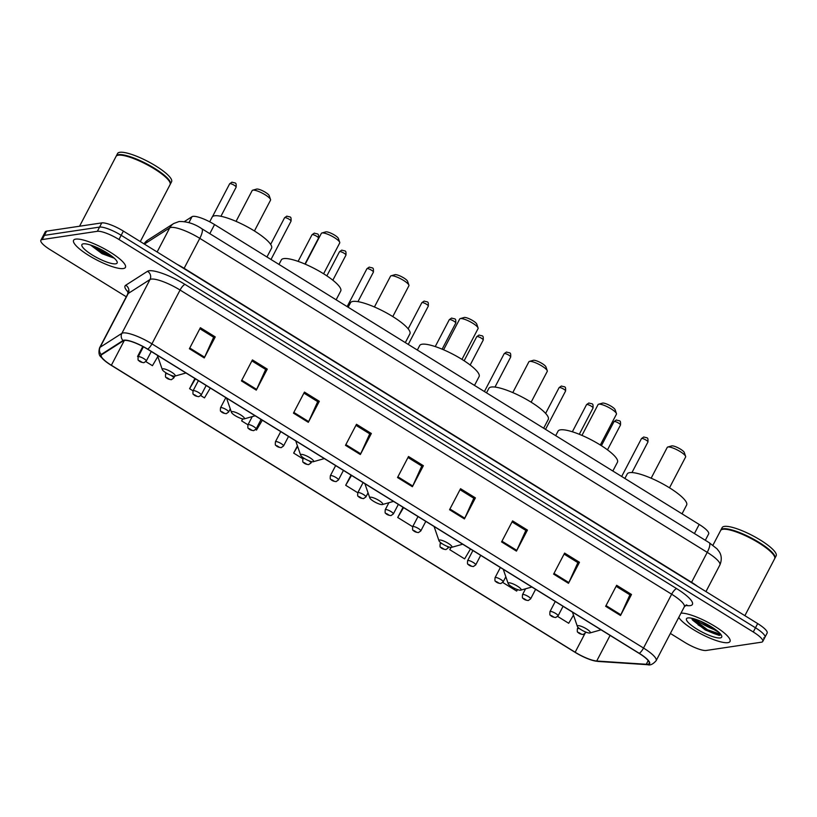 <?xml version="1.0" encoding="UTF-8"?>
<svg xmlns="http://www.w3.org/2000/svg" width="817" height="817" viewBox="0 0 817 817"><rect width="100%" height="100%" fill="white"/><g stroke="black" fill="none" stroke-linecap="round" stroke-linejoin="round"><path stroke-width="1.23" d="M184.387 221.57L192.015 216.689A18.28 4.208 27.6 0 1 192.955 216.372A18.28 4.208 27.6 0 1 214.554 224.563L699.189 524.443A18.28 4.208 27.6 0 1 708.656 533.92L705.326 540.282M704.04 628.876A24.377 5.607 -152.4 0 0 719.869 635.269A24.377 5.607 -152.4 0 1 704.04 628.876M763.609 637.995A18.28 4.208 -152.4 0 0 764.947 637.26L767.143 633.063A18.28 4.208 -152.4 0 0 757.676 623.585L123.367 231.088A18.28 4.208 -152.4 0 0 101.778 222.898L46.579 231.16A18.28 4.208 -152.4 0 0 45.241 231.885L43.046 236.093A18.28 4.208 -152.4 0 1 44.384 235.357A18.28 4.208 -152.4 0 0 43.046 236.093L40.85 240.29A18.28 4.208 -152.4 0 0 50.317 249.777L126.278 296.775M670.379 633.451L684.626 642.274A18.28 4.208 -152.4 0 0 706.225 650.465L761.413 642.203A18.28 4.208 -152.4 0 0 762.751 641.468A18.28 4.208 -152.4 0 0 753.274 631.99L118.976 239.493A18.28 4.208 -152.4 0 0 97.376 231.303L99.572 227.095L44.384 235.357L99.572 227.095A18.28 4.208 -152.4 0 1 121.171 235.286A18.28 4.208 -152.4 0 0 99.572 227.095L101.778 222.898M753.274 631.99L755.47 627.783L121.171 235.286L755.47 627.783A18.28 4.208 -152.4 0 1 764.947 637.26A18.28 4.208 -152.4 0 0 755.47 627.783L757.676 623.585M75.726 239.115A29.249 6.73 -152.4 0 0 73.591 240.28A29.249 6.73 -152.4 0 0 92.484 257.661A29.249 6.73 -152.4 0 0 123.296 268.548A29.249 6.73 -152.4 0 0 125.44 267.384A29.249 6.73 -152.4 0 0 106.537 250.002A29.249 6.73 -152.4 0 0 75.726 239.115A29.249 6.73 -152.4 0 0 73.591 240.28A29.249 6.73 -152.4 0 0 92.484 257.661A29.249 6.73 -152.4 0 0 123.296 268.548A29.249 6.73 -152.4 0 0 125.44 267.384A29.249 6.73 -152.4 0 0 106.537 250.002A29.249 6.73 -152.4 0 0 75.726 239.115M678.764 617.417A29.249 6.73 -152.4 0 0 701.752 634.309A29.249 6.73 -152.4 0 0 727.865 642.652A29.249 6.73 -152.4 0 0 730.01 641.488A29.249 6.73 -152.4 0 0 711.873 624.535A29.249 6.73 -152.4 0 0 680.99 613.138A29.249 6.73 -152.4 0 1 711.873 624.535A29.249 6.73 -152.4 0 1 730.01 641.488A29.249 6.73 -152.4 0 1 727.865 642.652A29.249 6.73 -152.4 0 1 701.752 634.309A29.249 6.73 -152.4 0 1 678.764 617.417M124.46 340.423A19.506 4.483 27.6 0 1 147.499 349.165L639.088 653.355A19.506 4.483 27.6 0 1 649.188 663.465A19.506 4.483 27.6 0 1 646.278 664.272L596.706 661.024A19.506 4.483 27.6 0 1 575.158 652.242L111.367 365.25A19.506 4.483 27.6 0 1 101.257 355.14A19.506 4.483 27.6 0 1 101.676 354.701L123.459 340.76A19.506 4.483 27.6 0 1 124.46 340.423M124.061 340.178A19.986 4.596 -152.4 0 0 123.04 340.526L101.257 354.466A19.986 4.596 -152.4 0 0 106.435 362.054A19.986 4.596 -152.4 0 0 111.183 365.281L574.984 652.272A19.986 4.596 -152.4 0 0 590.987 659.901A19.986 4.596 -152.4 0 0 597.074 661.27L646.635 664.527A19.986 4.596 -152.4 0 0 639.262 653.324L147.683 349.135A19.986 4.596 -152.4 0 0 124.061 340.178M713.353 629.304A24.377 5.607 27.6 0 1 694.46 618.929M112.399 256.599A24.377 5.607 27.6 0 1 102.993 252.576M616.11 586.289L629.907 594.827L620.869 614.782A4.871 1.43 121.7 0 1 620.512 615.507L631.51 594.49L616.641 585.289L605.652 606.306L620.512 615.507M629.774 594.745L631.51 594.49M564.077 554.089L577.874 562.627L568.836 582.582A4.871 1.43 121.7 0 1 568.479 583.307L579.478 562.29L564.608 553.089L553.62 574.116L568.479 583.307M577.742 562.545L579.478 562.29M512.045 521.9L525.842 530.427L516.804 550.392A4.871 1.43 121.7 0 1 516.446 551.118L527.445 530.09L512.576 520.889L501.587 541.916L516.446 551.118M525.709 530.345L527.445 530.09M460.012 489.7L473.809 498.237L464.771 518.192A4.871 1.43 121.7 0 1 464.413 518.918L475.412 497.89L460.543 488.699L449.554 509.716L464.413 518.918M473.676 498.156L475.412 497.89M199.848 328.71L213.645 337.247L204.607 357.203A4.871 1.43 121.7 0 1 204.25 357.928L215.249 336.91L200.379 327.709L189.391 348.736L204.25 357.928M213.513 337.166L215.249 336.91M251.881 360.91L265.678 369.447L256.64 389.403A4.871 1.43 121.7 0 1 256.283 390.128L267.282 369.11L252.412 359.909L241.423 380.926L256.283 390.128M265.545 369.366L267.282 369.11M303.914 393.11L317.711 401.637L308.673 421.603A4.871 1.43 121.7 0 1 308.315 422.328L319.314 401.3L304.445 392.099L293.456 413.126L308.315 422.328M317.578 401.566L319.314 401.3M355.946 425.31L369.744 433.837L360.705 453.792A4.871 1.43 121.7 0 1 360.348 454.528L371.347 433.5L356.478 424.299L345.489 445.326L360.348 454.528M369.611 433.756L371.347 433.5M407.979 457.5L421.776 466.037L412.738 485.992A4.871 1.43 121.7 0 1 412.381 486.718L423.38 465.7L408.51 456.499L397.522 477.526L412.381 486.718M421.643 465.956L423.38 465.7M97.376 231.303L42.188 239.565A18.28 4.208 -152.4 0 0 40.85 240.29M450.943 547.4L449.758 549.678L464.628 558.879L470.459 549.014M502.761 582.48L516.661 591.069L517.529 589.608M557.674 616.447L568.693 623.269L573.483 615.16M297.439 445.857L293.66 453.088L302.872 458.786M242.669 418.886L241.628 420.888L247.96 424.809M255.69 429.589L256.497 430.089L262.328 420.224M194.916 378.506L189.595 388.688L193.057 390.832M200.778 395.612L204.464 397.889L210.296 388.024M142.801 346.479L137.562 356.488L138.144 356.855M145.875 361.635L152.432 365.689L157.814 356.58M403.047 507.296L397.726 517.478L412.595 526.679L413.627 524.933M351.014 475.096L345.693 485.278L357.775 492.753M345.693 485.278L351.524 475.412M293.66 453.088L297.623 446.388M241.628 420.888L242.792 418.917M189.595 388.688L195.426 378.822M137.562 356.488L143.322 346.755M397.726 517.478L403.557 507.612M449.758 549.678L451.096 547.4M140.31 241.566L170.069 184.642A30.474 7.006 -152.4 0 0 170.069 182.773A30.474 7.006 -152.4 0 0 147.213 164.789A30.474 7.006 -152.4 0 0 118.291 155.199A30.474 7.006 -152.4 0 0 117.597 155.342A30.474 7.006 -152.4 0 0 116.065 156.404L79.566 226.217M169.997 182.579A30.168 6.944 -152.4 0 0 169.936 182.385A30.168 6.944 -152.4 0 0 147.305 164.585A30.168 6.944 -152.4 0 0 118.669 155.087A30.168 6.944 -152.4 0 0 117.985 155.23A30.168 6.944 -152.4 0 0 117.801 155.291M170.181 184.366A30.474 7.006 -152.4 0 0 170.345 184.121A30.474 7.006 -152.4 0 0 150.655 166.004A30.474 7.006 -152.4 0 0 118.567 154.668A30.474 7.006 -152.4 0 0 116.341 155.884A30.474 7.006 -152.4 0 0 116.218 156.159M170.345 184.121L171.58 181.752A30.474 7.006 -152.4 0 0 151.891 163.645A30.474 7.006 -152.4 0 0 119.803 152.299A30.474 7.006 -152.4 0 0 117.577 153.514L116.341 155.884M83.354 243.834A19.874 4.575 -152.4 0 0 82.905 243.926A19.874 4.575 -152.4 0 0 92.74 255.261A19.874 4.575 -152.4 0 0 115.667 263.83A19.874 4.575 -152.4 0 0 117.127 261.818A19.874 4.575 -152.4 0 0 102.217 250.094A19.874 4.575 -152.4 0 0 83.354 243.834M90.503 245.018L102.094 253.719L114.166 258.152M112.787 256.906L104.045 253.137L93.067 245.917M114.033 257.978L103.708 253.801L91.238 245.263M254.434 230.966L270.539 200.155A10.355 2.38 -152.4 0 0 270.539 199.522L269.212 195.661A7.312 1.685 -152.4 0 0 263.728 191.352A7.312 1.685 -152.4 0 0 256.783 189.044A7.312 1.685 -152.4 0 0 256.62 189.084A7.312 1.685 -152.4 0 0 256.477 189.135M270.539 199.522A10.355 2.38 -152.4 0 0 262.768 193.404A10.355 2.38 -152.4 0 0 252.933 190.136A10.355 2.38 -152.4 0 0 252.698 190.187A10.355 2.38 -152.4 0 0 252.177 190.555L236.062 221.366M174.705 376.157A7.312 1.685 -152.4 0 0 174.879 376.116A7.312 1.685 -152.4 0 0 171.253 371.949A7.312 1.685 -152.4 0 0 162.818 368.794A7.312 1.685 -152.4 0 0 162.277 369.539A7.312 1.685 -152.4 0 0 167.761 373.849A7.312 1.685 -152.4 0 0 174.705 376.157L173.725 378.026L171.366 379.691C168.67 379.384 166.862 378.567 165.963 377.25C165.483 377.628 165.371 376.484 165.626 373.788A4.575 1.052 27.6 0 1 165.963 373.614A4.575 1.052 27.6 0 1 168.261 374.115M266.955 256.987L271.55 248.194A33.517 7.71 -152.4 0 0 249.9 228.28A33.517 7.71 -152.4 0 0 214.595 215.8A33.517 7.71 -152.4 0 0 212.144 217.138L209.703 221.805M323.603 273.777L339.719 242.955A10.355 2.38 -152.4 0 0 339.719 242.322L338.391 238.472A7.312 1.685 -152.4 0 0 332.907 234.152A7.312 1.685 -152.4 0 0 325.963 231.854A7.312 1.685 -152.4 0 0 325.799 231.885A7.312 1.685 -152.4 0 0 325.656 231.936M339.719 242.322A10.355 2.38 -152.4 0 0 331.947 236.205A10.355 2.38 -152.4 0 0 322.112 232.947A10.355 2.38 -152.4 0 0 321.878 232.998A10.355 2.38 -152.4 0 0 321.357 233.356L305.241 264.177M243.885 418.968A7.312 1.685 -152.4 0 0 244.048 418.927A7.312 1.685 -152.4 0 0 240.433 414.76A7.312 1.685 -152.4 0 0 231.997 411.605A7.312 1.685 -152.4 0 0 231.456 412.34A7.312 1.685 -152.4 0 0 236.94 416.66A7.312 1.685 -152.4 0 0 243.885 418.968M336.134 299.798L340.73 291.005A33.517 7.71 -152.4 0 0 319.079 271.081A33.517 7.71 -152.4 0 0 283.775 258.611A33.517 7.71 -152.4 0 0 281.324 259.949L278.985 264.432M392.783 316.587L408.898 285.766A10.355 2.38 -152.4 0 0 408.898 285.133L407.571 281.273A7.312 1.685 -152.4 0 0 402.087 276.963A7.312 1.685 -152.4 0 0 395.142 274.655A7.312 1.685 -152.4 0 0 394.979 274.696A7.312 1.685 -152.4 0 0 394.836 274.747M408.898 285.133A10.355 2.38 -152.4 0 0 401.127 279.016A10.355 2.38 -152.4 0 0 391.292 275.748A10.355 2.38 -152.4 0 0 391.057 275.799A10.355 2.38 -152.4 0 0 390.536 276.166L374.421 306.988M313.064 461.768A7.312 1.685 -152.4 0 0 313.228 461.738A7.312 1.685 -152.4 0 0 309.612 457.561A7.312 1.685 -152.4 0 0 301.167 454.415A7.312 1.685 -152.4 0 0 300.636 455.151A7.312 1.685 -152.4 0 0 306.12 459.471A7.312 1.685 -152.4 0 0 313.064 461.768M405.314 342.599L409.909 333.816A33.517 7.71 -152.4 0 0 388.259 313.891A33.517 7.71 -152.4 0 0 352.954 301.422A33.517 7.71 -152.4 0 0 350.503 302.75L348.165 307.233M461.962 359.388L478.078 328.577A10.355 2.38 -152.4 0 0 478.078 327.934L476.75 324.083A7.312 1.685 -152.4 0 0 471.266 319.764A7.312 1.685 -152.4 0 0 464.322 317.466A7.312 1.685 -152.4 0 0 464.158 317.496A7.312 1.685 -152.4 0 0 464.015 317.547M478.078 327.934A10.355 2.38 -152.4 0 0 470.306 321.827A10.355 2.38 -152.4 0 0 460.471 318.559A10.355 2.38 -152.4 0 0 460.237 318.61A10.355 2.38 -152.4 0 0 459.716 318.977L443.6 349.788M382.244 504.579A7.312 1.685 -152.4 0 0 382.407 504.538A7.312 1.685 -152.4 0 0 378.792 500.372A7.312 1.685 -152.4 0 0 370.346 497.216A7.312 1.685 -152.4 0 0 369.815 497.962A7.312 1.685 -152.4 0 0 375.299 502.271A7.312 1.685 -152.4 0 0 382.244 504.579M474.493 385.41L479.089 376.617A33.517 7.71 -152.4 0 0 457.438 356.702A33.517 7.71 -152.4 0 0 422.134 344.223A33.517 7.71 -152.4 0 0 419.683 345.56L417.344 350.044M531.142 402.199L547.257 371.378A10.355 2.38 -152.4 0 0 547.257 370.744L545.93 366.894A7.312 1.685 -152.4 0 0 540.446 362.574A7.312 1.685 -152.4 0 0 533.501 360.277A7.312 1.685 -152.4 0 0 533.338 360.307A7.312 1.685 -152.4 0 0 533.195 360.358M547.257 370.744A10.355 2.38 -152.4 0 0 539.486 364.627A10.355 2.38 -152.4 0 0 529.651 361.369A10.355 2.38 -152.4 0 0 529.416 361.42A10.355 2.38 -152.4 0 0 528.895 361.778L512.78 392.599M451.423 547.38A7.312 1.685 -152.4 0 0 451.587 547.349A7.312 1.685 -152.4 0 0 447.971 543.182A7.312 1.685 -152.4 0 0 439.526 540.027A7.312 1.685 -152.4 0 0 438.995 540.762A7.312 1.685 -152.4 0 0 444.479 545.082A7.312 1.685 -152.4 0 0 451.423 547.38M543.673 428.22L548.268 419.427A33.517 7.71 -152.4 0 0 526.618 399.503A33.517 7.71 -152.4 0 0 491.313 387.033A33.517 7.71 -152.4 0 0 488.862 388.371L486.513 392.844M600.321 444.999L616.437 414.188A10.355 2.38 -152.4 0 0 616.437 413.555L615.109 409.695A7.312 1.685 -152.4 0 0 609.625 405.385A7.312 1.685 -152.4 0 0 602.68 403.077A7.312 1.685 -152.4 0 0 602.517 403.118A7.312 1.685 -152.4 0 0 602.374 403.169M616.437 413.555A10.355 2.38 -152.4 0 0 608.665 407.438A10.355 2.38 -152.4 0 0 598.83 404.17A10.355 2.38 -152.4 0 0 598.595 404.221A10.355 2.38 -152.4 0 0 598.075 404.589L581.959 435.4M520.603 590.191A7.312 1.685 -152.4 0 0 520.766 590.15A7.312 1.685 -152.4 0 0 517.151 585.983A7.312 1.685 -152.4 0 0 508.705 582.827A7.312 1.685 -152.4 0 0 508.174 583.573A7.312 1.685 -152.4 0 0 513.658 587.883A7.312 1.685 -152.4 0 0 520.603 590.191M612.852 471.021L617.448 462.228A33.517 7.71 -152.4 0 0 595.797 442.314A33.517 7.71 -152.4 0 0 560.493 429.834A33.517 7.71 -152.4 0 0 558.042 431.172L555.693 435.655M669.501 487.81L685.616 456.989A10.355 2.38 -152.4 0 0 685.616 456.356L684.289 452.506A7.312 1.685 -152.4 0 0 678.804 448.186A7.312 1.685 -152.4 0 0 671.86 445.888A7.312 1.685 -152.4 0 0 671.697 445.919A7.312 1.685 -152.4 0 0 671.554 445.97M685.616 456.356A10.355 2.38 -152.4 0 0 677.844 450.238A10.355 2.38 -152.4 0 0 668.01 446.981A10.355 2.38 -152.4 0 0 667.775 447.032A10.355 2.38 -152.4 0 0 667.254 447.389L651.139 478.211M589.782 633.001A7.312 1.685 -152.4 0 0 589.945 632.961A7.312 1.685 -152.4 0 0 586.32 628.794A7.312 1.685 -152.4 0 0 577.885 625.638A7.312 1.685 -152.4 0 0 577.353 626.373A7.312 1.685 -152.4 0 0 582.838 630.693A7.312 1.685 -152.4 0 0 589.782 633.001M682.032 513.832L686.627 505.039A33.517 7.71 -152.4 0 0 664.967 485.114A33.517 7.71 -152.4 0 0 629.662 472.645A33.517 7.71 -152.4 0 0 627.221 473.983L624.872 478.466M744.879 615.671L774.639 558.746A30.474 7.006 -152.4 0 0 774.639 556.877A30.474 7.006 -152.4 0 0 751.783 538.883A30.474 7.006 -152.4 0 0 722.861 529.293A30.474 7.006 -152.4 0 0 722.167 529.436A30.474 7.006 -152.4 0 0 720.635 530.509L712.935 545.225M774.567 556.683A30.168 6.944 -152.4 0 0 774.506 556.489A30.168 6.944 -152.4 0 0 751.875 538.679A30.168 6.944 -152.4 0 0 723.239 529.181A30.168 6.944 -152.4 0 0 722.555 529.324A30.168 6.944 -152.4 0 0 722.371 529.385M774.751 558.471A30.474 7.006 -152.4 0 0 774.914 558.215A30.474 7.006 -152.4 0 0 755.225 540.108A30.474 7.006 -152.4 0 0 723.137 528.773A30.474 7.006 -152.4 0 0 720.911 529.978A30.474 7.006 -152.4 0 0 720.788 530.253M774.914 558.215L776.15 555.856A30.474 7.006 -152.4 0 0 756.46 537.739A30.474 7.006 -152.4 0 0 724.373 526.403A30.474 7.006 -152.4 0 0 722.146 527.619L720.911 529.978M719.113 632.542L712.158 628.477A13.777 3.166 -152.4 0 0 715.192 629.356M712.158 628.477L700.588 621.206M691.682 618.214L692.55 620.093L705.337 629.978L719.144 635.371L720.86 634.615M687.924 617.938A19.874 4.575 -152.4 0 0 687.475 618.03A19.874 4.575 -152.4 0 0 697.309 629.356A19.874 4.575 -152.4 0 0 720.237 637.934A19.874 4.575 -152.4 0 0 721.697 635.922A19.874 4.575 -152.4 0 0 706.787 624.188A19.874 4.575 -152.4 0 0 687.924 617.938M720.819 634.401L707.512 629.774L692.387 618.377M719.144 635.371L707.073 630.612L692.132 619.429M188.901 222.643L192.015 216.689M209.795 233.652L214.554 224.563M694.43 533.542L699.189 524.443M183.988 268.599A3.043 0.888 121.7 0 1 184.131 268.313L691.58 582.307L707.236 552.353A12.184 3.564 -58.3 0 0 709.166 542.662L717.06 548.881L719.205 551.7C719.777 552.476 723.065 557.429 719.869 564.986A24.377 5.607 -152.4 0 0 707.236 552.353L199.797 238.35A24.377 5.607 -152.4 0 0 170.998 227.432A24.377 5.607 -152.4 0 0 169.742 227.851L157.13 251.973M177.207 264.402A24.377 5.607 27.6 0 1 184.131 268.313L199.797 238.35A12.184 3.564 -58.3 0 0 201.728 228.658L709.166 542.662M46.579 231.16L42.188 239.565M123.367 231.088L118.976 239.493M143.935 243.813L147.693 240.157L173.715 223.511A12.184 11.765 57.4 0 0 169.742 227.851L144.374 244.089M691.437 582.592A3.043 0.888 121.7 0 1 691.58 582.307A24.377 5.607 27.6 0 1 697.534 586.371M147.693 240.157A12.184 11.765 57.4 0 0 144.068 243.895M128.208 292.19A30.474 7.006 27.6 0 1 125.716 285.245L147.489 271.315A30.474 7.006 27.6 0 1 185.061 284.439L676.639 588.628A6.097 1.787 -58.3 0 0 671.656 594.214L180.067 290.035A24.377 5.607 -152.4 0 0 151.278 279.108A24.377 5.607 -152.4 0 0 150.011 279.526L128.238 293.466A24.377 5.607 -152.4 0 0 127.718 294.018L128.044 291.005M676.639 588.628A30.474 7.006 27.6 0 1 690.202 605.632A30.474 7.006 27.6 0 1 687.883 605.693L685.34 605.53M684.278 606.857A24.377 5.607 -152.4 0 0 671.656 594.214L643.52 648.034A24.377 5.607 27.6 0 1 656.143 660.677L684.278 606.857L686.556 604.866M106.435 362.054L101.185 357.192C98.949 355.528 98.408 352.403 99.572 347.838A24.377 5.607 27.6 0 1 100.103 347.286L121.876 333.346A24.377 5.607 27.6 0 1 123.132 332.928A24.377 5.607 27.6 0 1 151.931 343.855A6.097 1.787 121.7 0 1 147.683 349.135M123.04 340.526A6.097 5.882 57.4 0 1 121.876 333.346L150.011 279.526A6.097 5.882 -122.6 0 0 147.489 271.315M597.074 661.27A6.097 5.259 93.8 0 0 598.054 661.443L647.615 664.701C650.169 665.579 653.018 664.231 656.143 660.677M125.716 285.245A6.097 5.882 -122.6 0 1 128.238 293.466L100.103 347.286A6.097 5.882 57.4 0 0 101.257 354.466M646.635 664.527A6.097 5.259 93.8 0 0 647.615 664.701M639.262 653.324A6.097 1.787 -58.3 0 0 643.52 648.034L151.931 343.855L180.067 290.035A6.097 1.787 -58.3 0 1 185.061 284.439M686.239 604.968A6.097 5.259 -86.2 0 1 687.883 605.693M575.158 652.242L584.839 633.726M596.706 661.024L610.095 635.412M646.278 664.272L648.198 660.606M111.367 365.25L124.327 340.454M412.738 485.992L397.889 476.811M360.705 453.792L345.857 444.611M308.673 421.603L293.824 412.411M256.64 389.403L241.791 380.211M204.607 357.203L189.758 348.022M464.771 518.192L449.922 509.001M516.804 550.392L501.955 541.201M568.836 582.582L553.987 573.401M620.869 614.782L606.02 605.591M95.395 247.745A24.377 5.607 -152.4 0 0 110.765 255.364M698.024 624.821A24.377 5.607 -152.4 0 0 720.665 634.87M706.092 630.07A24.99 5.75 -152.4 0 0 719.43 635.34M229.659 183.784L231.957 182.16C235.725 183.488 236.368 181.854 236.144 187.175A3.656 0.837 -152.4 0 0 233.774 184.999A3.656 0.837 -152.4 0 0 229.924 183.641A3.656 0.837 -152.4 0 0 229.659 183.784L212.43 216.74M138.512 356.62A4.575 1.052 27.6 0 1 143.322 358.326A4.575 1.052 27.6 0 1 146.274 361.043L143.915 362.697C141.208 362.401 139.411 361.584 138.512 360.256C138.022 360.644 137.92 359.49 138.175 356.804A4.575 1.052 27.6 0 1 138.512 356.62M142.087 362.319L139.615 360.787L142.087 362.319M170.396 375.095A4.575 1.052 27.6 0 1 173.725 378.026M169.548 379.302L167.066 377.771L169.548 379.302M284.571 217.761L286.859 216.127C290.638 217.465 291.271 215.831 291.046 221.141A3.656 0.837 -152.4 0 0 288.687 218.976A3.656 0.837 -152.4 0 0 284.837 217.608A3.656 0.837 -152.4 0 0 284.571 217.761L270.652 244.385M193.415 390.597A4.575 1.052 27.6 0 1 198.235 392.303A4.575 1.052 27.6 0 1 201.186 395.019L198.827 396.674C196.121 396.368 194.313 395.561 193.415 394.233C192.935 394.621 192.822 393.467 193.078 390.781A4.575 1.052 27.6 0 1 193.415 390.597M196.999 396.296L194.517 394.754L196.999 396.296M312.023 234.745L314.31 233.121C318.089 234.448 318.722 232.814 318.497 238.135A3.656 0.837 -152.4 0 0 316.138 235.96A3.656 0.837 -152.4 0 0 312.288 234.602A3.656 0.837 -152.4 0 0 312.023 234.745L298.103 261.379M220.866 407.581A4.575 1.052 27.6 0 1 225.686 409.286A4.575 1.052 27.6 0 1 228.637 412.003L226.278 413.668C223.572 413.361 221.764 412.544 220.866 411.217C220.386 411.605 220.273 410.461 220.539 407.765A4.575 1.052 27.6 0 1 220.866 407.581M224.45 413.279L221.969 411.748L224.45 413.279M339.474 251.738L341.772 250.104C345.54 251.442 346.183 249.808 345.959 255.118A3.656 0.837 -152.4 0 0 343.589 252.943A3.656 0.837 -152.4 0 0 339.739 251.585A3.656 0.837 -152.4 0 0 339.474 251.738L326.851 275.87M248.327 424.574A4.575 1.052 27.6 0 1 253.137 426.27A4.575 1.052 27.6 0 1 256.089 428.986L253.73 430.651C251.023 430.345 249.226 429.528 248.317 428.21C247.837 428.598 247.725 427.444 247.99 424.758A4.575 1.052 27.6 0 1 248.327 424.574M251.902 430.263L249.43 428.731L251.902 430.263M366.925 268.722L369.223 267.098C373.001 268.425 373.635 266.791 373.41 272.112A3.656 0.837 -152.4 0 0 371.051 269.937A3.656 0.837 -152.4 0 0 367.19 268.579A3.656 0.837 -152.4 0 0 366.925 268.722L347.123 306.6M275.778 441.558A4.575 1.052 27.6 0 1 280.588 443.263A4.575 1.052 27.6 0 1 283.54 445.98L281.181 447.645C278.474 447.338 276.677 446.521 275.778 445.194C275.288 445.582 275.186 444.428 275.441 441.742A4.575 1.052 27.6 0 1 275.778 441.558M279.363 447.256L276.881 445.725L279.363 447.256M303.373 457.806L302.893 458.735A4.575 1.052 27.6 0 1 303.23 458.551A4.575 1.052 27.6 0 1 305.098 458.899M308.918 460.778A4.575 1.052 27.6 0 1 311.001 462.963L308.632 464.628C305.936 464.322 304.128 463.505 303.23 462.187C302.75 462.575 302.637 461.421 302.893 458.735M306.814 464.24L304.332 462.708L306.814 464.24M421.838 302.698L424.125 301.075C427.904 302.402 428.537 300.768 428.312 306.089A3.656 0.837 -152.4 0 0 425.953 303.914A3.656 0.837 -152.4 0 0 422.103 302.556A3.656 0.837 -152.4 0 0 421.838 302.698L408.163 328.853M330.681 475.535A4.575 1.052 27.6 0 1 335.501 477.24A4.575 1.052 27.6 0 1 338.452 479.957L336.093 481.611C333.387 481.315 331.579 480.498 330.681 479.171C330.201 479.559 330.088 478.405 330.354 475.719A4.575 1.052 27.6 0 1 330.681 475.535M334.265 481.233L331.784 479.702L334.265 481.233M449.289 319.682L451.576 318.058C455.355 319.386 455.988 317.752 455.763 323.072A3.656 0.837 -152.4 0 0 453.404 320.897A3.656 0.837 -152.4 0 0 449.554 319.539A3.656 0.837 -152.4 0 0 449.289 319.682L435.236 346.571M358.132 492.528A4.575 1.052 27.6 0 1 362.952 494.224A4.575 1.052 27.6 0 1 365.904 496.94L363.545 498.605C360.838 498.299 359.041 497.482 358.132 496.164C357.652 496.542 357.54 495.398 357.805 492.702A4.575 1.052 27.6 0 1 358.132 492.528M361.717 498.217L359.245 496.685L361.717 498.217M476.74 336.675L479.038 335.041C482.806 336.379 483.45 334.745 483.225 340.056A3.656 0.837 -152.4 0 0 480.856 337.891A3.656 0.837 -152.4 0 0 477.005 336.522A3.656 0.837 -152.4 0 0 476.74 336.675L464.138 360.777M385.593 509.512A4.575 1.052 27.6 0 1 390.403 511.217A4.575 1.052 27.6 0 1 393.355 513.934L390.996 515.588C388.289 515.282 386.492 514.475 385.583 513.147C385.103 513.536 384.991 512.382 385.256 509.696A4.575 1.052 27.6 0 1 385.593 509.512M389.168 515.21L386.696 513.668L389.168 515.21M504.191 353.659L506.489 352.035C510.268 353.363 510.901 351.729 510.676 357.049A3.656 0.837 -152.4 0 0 508.317 354.874A3.656 0.837 -152.4 0 0 504.457 353.516A3.656 0.837 -152.4 0 0 504.191 353.659L484.399 391.537M413.045 526.495A4.575 1.052 27.6 0 1 417.855 528.201A4.575 1.052 27.6 0 1 420.806 530.917L418.447 532.582C415.741 532.276 413.943 531.458 413.045 530.131C412.565 530.519 412.452 529.375 412.708 526.679A4.575 1.052 27.6 0 1 413.045 526.495M416.629 532.194L414.148 530.662L416.629 532.194M440.69 542.651L440.159 543.673A4.575 1.052 27.6 0 1 440.496 543.489A4.575 1.052 27.6 0 1 442.344 543.826M446.981 546.277A4.575 1.052 27.6 0 1 448.267 547.901L445.908 549.565C443.202 549.259 441.394 548.442 440.496 547.124C440.016 547.513 439.903 546.359 440.159 543.673M444.08 549.177L441.599 547.645L444.08 549.177M559.104 387.636L561.391 386.012C565.17 387.34 565.803 385.706 565.578 391.026A3.656 0.837 -152.4 0 0 563.219 388.851A3.656 0.837 -152.4 0 0 559.369 387.493A3.656 0.837 -152.4 0 0 559.104 387.636L545.623 413.412M467.947 560.472A4.575 1.052 27.6 0 1 472.767 562.178A4.575 1.052 27.6 0 1 475.719 564.894L473.36 566.559C470.653 566.252 468.846 565.435 467.947 564.108C467.467 564.496 467.355 563.342 467.62 560.656A4.575 1.052 27.6 0 1 467.947 560.472M471.532 566.171L469.05 564.639L471.532 566.171M586.555 404.619L588.853 402.995C592.621 404.323 593.254 402.699 593.04 408.01A3.656 0.837 -152.4 0 0 590.671 405.835A3.656 0.837 -152.4 0 0 586.82 404.476A3.656 0.837 -152.4 0 0 586.555 404.619L572.36 431.784M495.408 577.466A4.575 1.052 27.6 0 1 500.218 579.161A4.575 1.052 27.6 0 1 503.17 581.878L500.811 583.542C498.104 583.236 496.307 582.419 495.398 581.101C494.918 581.49 494.806 580.336 495.071 577.65A4.575 1.052 27.6 0 1 495.408 577.466M498.983 583.154L496.511 581.622L498.983 583.154M614.006 421.613L616.304 419.989C620.083 421.317 620.716 419.683 620.491 425.003A3.656 0.837 -152.4 0 0 618.122 422.828A3.656 0.837 -152.4 0 0 614.272 421.47A3.656 0.837 -152.4 0 0 614.006 421.613L601.414 445.694M522.86 594.449A4.575 1.052 27.6 0 1 527.67 596.155A4.575 1.052 27.6 0 1 530.621 598.871L528.262 600.526C525.556 600.229 523.758 599.412 522.86 598.085C522.369 598.473 522.267 597.319 522.523 594.633A4.575 1.052 27.6 0 1 522.86 594.449M526.434 600.148L523.963 598.616L526.434 600.148M641.457 438.596L643.755 436.972C647.534 438.3 648.167 436.666 647.942 441.987A3.656 0.837 -152.4 0 0 645.583 439.812A3.656 0.837 -152.4 0 0 641.733 438.453A3.656 0.837 -152.4 0 0 641.457 438.596L621.666 476.474M550.311 611.443A4.575 1.052 27.6 0 1 555.121 613.138A4.575 1.052 27.6 0 1 558.082 615.855L555.713 617.519C553.017 617.213 551.209 616.396 550.311 615.078C549.831 615.456 549.718 614.313 549.974 611.616A4.575 1.052 27.6 0 1 550.311 611.443M553.895 617.131L551.414 615.599L553.895 617.131M578.068 627.385L577.425 628.61A4.575 1.052 27.6 0 1 577.762 628.426A4.575 1.052 27.6 0 1 579.804 628.835M584.778 631.643A4.575 1.052 27.6 0 1 585.534 632.848L583.175 634.503C580.468 634.196 578.661 633.389 577.762 632.062C577.282 632.45 577.17 631.296 577.425 628.61M581.347 634.125L578.865 632.583L581.347 634.125M173.715 223.511L179.107 221.509C186.899 221.346 194.446 223.725 201.728 228.658M719.869 564.986L705.959 591.59M590.987 659.901L598.054 661.443M762.751 641.468L764.947 637.26M99.572 347.838L127.718 294.018M174.879 376.116L185.98 372.981M162.277 369.539L157.364 355.272M256.62 189.084L252.698 190.187M244.048 418.927L255.159 415.782M231.456 412.34L226.544 398.083M325.799 231.885L321.878 232.998M313.228 461.738L324.339 458.592M300.636 455.151L295.723 440.884M394.979 274.696L391.057 275.799M382.407 504.538L393.518 501.403M369.815 497.962L364.903 483.695M464.158 317.496L460.237 318.61M451.587 547.349L462.698 544.204M438.995 540.762L434.082 526.495M533.338 360.307L529.416 361.42M520.766 590.15L531.877 587.014M508.174 583.573L503.262 569.306M602.517 403.118L598.595 404.221M589.945 632.961L601.057 629.815M577.353 626.373L572.441 612.117M671.697 445.919L667.775 447.032M236.144 187.175L220.927 216.28M151.268 351.494L146.274 361.043M143.404 346.796L138.175 356.804M166.096 372.899L165.626 373.788M291.046 221.141L270.999 259.489M206.17 385.471L201.186 395.019M198.378 380.651L193.078 390.781M318.497 238.135L304.955 264.054M230.271 408.888L228.637 412.003M225.829 397.634L220.539 407.765M345.959 255.118L332.836 280.211M261.083 419.448L256.089 428.986M252.249 416.609L247.99 424.758M373.41 272.112L357.969 301.647M288.534 436.431L283.54 445.98M280.742 431.611L275.441 441.742M311.675 461.666L311.001 462.963M428.312 306.089L408.265 344.427M343.436 470.408L338.452 479.957M335.644 465.588L330.354 475.719M455.763 323.072L442.13 349.165M368.048 492.835L365.904 496.94M363.095 482.571L357.805 492.702M483.225 340.056L470.173 365.025M398.349 504.385L393.355 513.934M388.912 502.7L385.256 509.696M510.676 357.049L494.979 387.074M425.8 521.379L420.806 530.917M418.008 516.548L412.708 526.679M448.768 546.941L448.267 547.901M565.578 391.026L545.531 429.364M480.702 555.346L475.719 564.894M472.91 550.525L467.62 560.656M593.04 408.01L579.294 434.297M505.835 576.782L503.17 581.878M500.361 567.519L495.071 577.65M620.491 425.003L607.491 449.85M535.615 589.323L530.621 598.871M525.576 588.791L522.523 594.633M647.942 441.987L631.96 472.563M563.066 606.316L558.082 615.855M555.274 601.486L549.974 611.616M585.912 632.113L585.534 632.848"/></g></svg>
